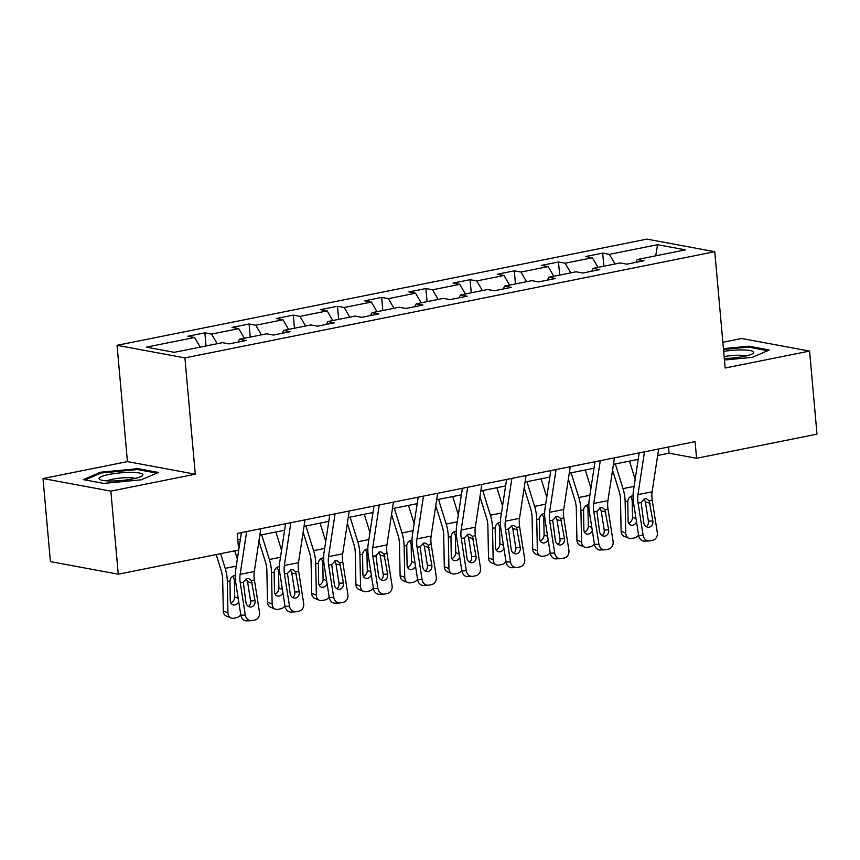<?xml version="1.0" encoding="UTF-8"?>
<svg xmlns="http://www.w3.org/2000/svg" width="860" height="860" viewBox="0 0 860 860"><rect width="100%" height="100%" fill="white"/><g stroke="black" fill="none" stroke-linecap="round" stroke-linejoin="round"><path stroke-width="1.29" d="M43 478.536L110.854 491.125L195.284 474.204L127.441 461.616L43 478.536L50.417 561.612L118.261 574.19L238.693 550.056L237.209 533.447L695.095 441.675L696.578 458.283L817 434.149L809.582 351.084L741.739 338.496L722.851 342.28M127.441 461.616L117.057 345.312L646.913 239.123L714.767 251.7L184.911 357.9L117.057 345.312M657.556 244.702L609.385 254.356L602.688 253.109L585.692 256.517L592.389 257.763L565.181 263.214L558.495 261.977L541.488 265.385L548.185 266.622L520.977 272.072L514.291 270.835L497.284 274.243L503.981 275.479L476.784 280.93L470.087 279.693L453.091 283.101L459.777 284.337L432.58 289.788L425.883 288.552L408.887 291.959L415.573 293.195L388.376 298.656L381.679 297.41L364.683 300.817L371.38 302.053L344.172 307.514L337.486 306.267L320.479 309.675L327.176 310.922L299.968 316.373L293.281 315.125L276.275 318.533L282.972 319.78L255.764 325.231L249.077 323.983L232.071 327.391L238.768 328.638L211.571 334.088L204.874 332.841L187.878 336.249L194.564 337.496L146.393 347.15L174.268 352.32L222.439 342.667L229.136 343.903L246.132 340.495L239.446 339.259L266.643 333.809L273.34 335.045L290.336 331.637L283.639 330.401L310.847 324.951L317.534 326.187L334.54 322.779L327.843 321.543L355.051 316.082L361.738 317.329L378.744 313.921L372.047 312.685L399.244 307.224L405.941 308.471L422.948 305.063L416.251 303.817L443.448 298.366L450.145 299.613L467.141 296.206L460.455 294.958L487.652 289.508L494.349 290.755L511.345 287.348L504.659 286.1L531.856 280.65L538.553 281.897L555.549 278.489L548.852 277.242L576.06 271.792L582.747 273.028L599.753 269.621L593.056 268.385L620.264 262.934L626.951 264.171L643.957 260.763L637.26 259.526L685.431 249.873L657.556 244.702L655.707 255.828M237.962 342.14L239.446 339.259M211.571 334.088L217.172 343.721M238.768 328.638L244.369 338.27M282.155 333.282L283.639 330.401M255.764 325.231L261.375 334.863M282.972 319.78L288.573 329.412M326.359 324.424L327.843 321.543M299.968 316.373L305.579 326.004M327.176 310.922L332.777 320.554M370.563 315.555L372.047 312.685M344.172 307.514L349.773 317.146M371.38 302.053L376.981 311.696M414.767 306.697L416.251 303.817M388.376 298.656L393.977 308.288M415.573 293.195L421.185 302.827M458.971 297.839L460.455 294.958M432.58 289.788L438.181 299.43M459.777 284.337L465.378 293.969M503.164 288.981L504.659 286.1M476.784 280.93L482.385 290.562M503.981 275.479L509.582 285.112M547.369 280.123L548.852 277.242M520.977 272.072L526.589 281.704M548.185 266.622L553.786 276.254M591.572 271.265L593.056 268.385M565.181 263.214L570.782 272.846M592.389 257.763L597.99 267.396M635.776 262.407L637.26 259.526M609.385 254.356L614.986 263.988M110.854 491.125L118.261 574.19M195.284 474.204L184.911 357.9M714.767 251.7L725.152 368.005L809.582 351.084M657.663 455.467L669.069 453.188L696.578 458.283M237.758 539.629L240.392 539.102M259.838 535.199L284.596 530.244M304.042 526.341L328.789 521.386M348.246 517.483L372.993 512.528M392.45 508.625L417.197 503.67M436.654 499.767L461.401 494.812M480.847 490.909L505.605 485.943M525.052 482.051L549.798 477.085M569.255 473.193L594.002 468.227M613.459 464.335L638.206 459.369M194.564 337.496L200.165 347.128M668.521 446.996L669.069 453.188M602.688 253.109L603.86 266.224M558.495 261.977L559.656 275.082M514.291 270.835L515.462 283.94M470.087 279.693L471.258 292.798M425.883 288.552L427.054 301.656M381.679 297.41L382.85 310.514M337.486 306.267L338.646 319.372M293.281 315.125L294.442 328.23M249.077 323.983L250.249 337.088M204.874 332.841L206.045 345.957M724.432 360.028L752.178 357.384L769.302 350.009L748.866 346.214L723.421 348.644M103.716 483.406L141.276 479.815L158.401 472.441L137.965 468.657L100.416 472.237L83.28 479.611L103.716 483.406M748.952 347.214L748.866 346.214M100.502 473.279L100.416 472.237M138.062 469.657L137.965 468.657M658.653 448.974L652.127 491.78A16.942 8.847 -101.3 0 0 652.235 500.251L657.287 532.48A6.772 5.762 87.5 0 1 652.675 540.295L649.837 540.854A6.772 5.762 87.5 0 1 649.096 540.951A6.772 5.762 87.5 0 1 643.13 535.318L638.066 503.089L641.119 502.476L644.828 498.757L646.591 498.811L649.182 500.853L652.858 520.966A5.418 4.612 -92.5 0 1 649.16 527.223A5.418 4.612 -92.5 0 1 648.558 527.288A5.418 4.612 -92.5 0 1 643.785 522.783L641.119 502.476M639.195 452.876L633.454 490.576A25.413 13.265 -101.3 0 0 633.616 503.283L638.668 535.511L643.13 535.318M644.484 451.812L637.959 494.618A16.942 8.847 -101.3 0 0 638.066 503.089M646.301 526.718A5.418 4.612 87.5 0 0 648.397 521.16L645.387 501.96L644.086 498.983M649.096 540.951L644.634 541.144A6.772 5.762 -92.5 0 1 638.668 535.511M612.567 470.173L619.071 491.114A16.942 8.847 78.7 0 1 620.501 499.832L621.124 531.233L625.768 533.125A6.772 5.461 112.1 0 0 628.875 538.263A6.772 5.461 112.1 0 0 631.562 538.489L634.39 537.919A6.772 5.461 112.1 0 0 638.571 534.909M615.33 463.959L623.005 488.641A25.413 13.265 78.7 0 1 625.145 501.713L625.768 533.125M629.499 461.121L635.164 479.353M636.54 521.923A5.418 4.375 -67.9 0 1 632.713 525.191A5.418 4.375 -67.9 0 1 630.573 525.009A5.418 4.375 -67.9 0 1 628.079 520.891L627.768 501.187C628.241 498.392 629.628 496.65 631.928 495.973M628.875 538.263L624.242 536.382A6.772 5.461 -67.9 0 1 621.124 531.233M628.628 523.159A5.418 4.375 112.1 0 0 632.508 517.193L636.013 518.623M633.218 500.025L632.164 499.918L632.508 517.193M632.164 499.918L630.713 496.424M724.303 358.534A22.027 3.849 -5.1 0 0 752.779 353.567A22.027 3.849 -5.1 0 0 753.715 352.159A22.027 3.849 -5.1 0 0 723.668 351.375M723.496 349.483L748.393 347.107L767.711 350.687M746.007 355.965A15.082 2.634 -5.1 0 0 724.131 356.642M132.827 478.902A22.027 3.849 -5.1 0 0 141.878 476.01A22.027 3.849 -5.1 0 0 134.117 472.462A22.027 3.849 -5.1 0 0 108.983 474.483A22.027 3.849 -5.1 0 0 100.136 479.729A22.027 3.849 -5.1 0 0 132.827 478.902M135.106 478.407A15.082 2.634 -5.1 0 0 113.09 479.117A15.082 2.634 -5.1 0 0 107.231 480.89M85.043 479.944L101.104 473.021L137.493 469.549L156.81 473.129M614.448 457.832L607.923 500.638A16.942 8.847 -101.3 0 0 608.031 509.109L613.094 541.338A6.772 5.762 87.5 0 1 608.471 549.153L605.634 549.723A6.772 5.762 87.5 0 1 604.892 549.809A6.772 5.762 87.5 0 1 598.925 544.176L593.862 511.947L596.915 511.334L600.624 507.626L602.387 507.669L604.978 509.722L608.654 529.824A5.418 4.612 -92.5 0 1 604.956 536.081A5.418 4.612 -92.5 0 1 604.365 536.145A5.418 4.612 -92.5 0 1 599.581 531.641L596.915 511.334M594.991 461.734L589.25 499.445A25.413 13.265 -101.3 0 0 589.412 512.141L594.464 544.369L598.925 544.176M600.28 460.68L593.755 503.476A16.942 8.847 -101.3 0 0 593.862 511.947M602.107 535.576A5.418 4.612 87.5 0 0 604.193 530.018L601.183 510.829L599.882 507.841M604.892 549.809L600.43 550.002A6.772 5.762 -92.5 0 1 594.464 544.369M570.245 466.7L563.719 509.496A16.942 8.847 -101.3 0 0 563.827 517.967L568.89 550.196A6.772 5.762 87.5 0 1 564.267 558.011L561.44 558.581A6.772 5.762 87.5 0 1 560.688 558.667A6.772 5.762 87.5 0 1 554.721 553.034L549.658 520.805L552.711 520.192L556.431 516.484L558.183 516.538L560.774 518.58L564.45 538.683A5.418 4.612 -92.5 0 1 560.752 544.939A5.418 4.612 -92.5 0 1 560.161 545.014A5.418 4.612 -92.5 0 1 555.388 540.499L552.711 520.192M550.798 470.592L545.046 508.303A25.413 13.265 -101.3 0 0 545.208 520.999L550.26 553.227L554.721 553.034M556.076 469.538L549.551 512.334A16.942 8.847 -101.3 0 0 549.658 520.805M557.904 544.434A5.418 4.612 87.5 0 0 560 538.887L556.979 519.687L555.689 516.699M560.688 558.667L556.237 558.871A6.772 5.762 -92.5 0 1 550.26 553.227M568.363 479.031L574.867 499.972A16.942 8.847 78.7 0 1 576.297 508.69L576.92 540.091L581.564 541.983A6.772 5.461 112.1 0 0 584.682 547.121A6.772 5.461 112.1 0 0 587.358 547.347L590.186 546.788A6.772 5.461 112.1 0 0 594.367 543.767M571.126 472.817L578.801 497.499A25.413 13.265 78.7 0 1 580.941 510.571L581.564 541.983M585.294 469.979L590.96 488.211M592.336 530.781A5.418 4.375 -67.9 0 1 588.519 534.049A5.418 4.375 -67.9 0 1 586.37 533.866A5.418 4.375 -67.9 0 1 583.875 529.749L583.564 510.044C584.037 507.25 585.423 505.519 587.724 504.831M584.682 547.121L580.038 545.24A6.772 5.461 -67.9 0 1 576.92 540.091M584.424 532.017A5.418 4.375 112.1 0 0 588.304 526.051L591.82 527.481M589.014 508.883L587.961 508.776L588.304 526.051M587.961 508.776L586.509 505.282M524.159 487.889L530.674 508.83A16.942 8.847 78.7 0 1 532.093 517.548L532.716 548.949L537.36 550.841A6.772 5.461 112.1 0 0 540.478 555.979A6.772 5.461 112.1 0 0 543.154 556.216L545.992 555.646A6.772 5.461 112.1 0 0 550.174 552.625M526.922 481.675L534.597 506.357A25.413 13.265 78.7 0 1 536.737 519.429L537.36 550.841M541.09 478.837L546.756 497.069M548.132 539.639A5.418 4.375 -67.9 0 1 544.315 542.907A5.418 4.375 -67.9 0 1 542.165 542.725A5.418 4.375 -67.9 0 1 539.682 538.618L539.37 518.902C539.833 516.107 541.219 514.377 543.531 513.689M540.478 555.979L535.834 554.098A6.772 5.461 -67.9 0 1 532.716 548.949M540.22 540.875A5.418 4.375 112.1 0 0 544.101 534.909L547.616 536.339M544.81 517.741L543.756 517.634L544.101 534.909M543.756 517.634L542.305 514.14M526.04 475.558L519.526 518.354A16.942 8.847 -101.3 0 0 519.623 526.825L524.686 559.054A6.772 5.762 87.5 0 1 520.063 566.869L517.236 567.439A6.772 5.762 87.5 0 1 516.484 567.525A6.772 5.762 87.5 0 1 510.517 561.892L505.465 529.663L508.507 529.05L512.227 525.342L513.979 525.395L516.581 527.438L520.246 547.54A5.418 4.612 -92.5 0 1 516.559 553.797A5.418 4.612 -92.5 0 1 515.957 553.872A5.418 4.612 -92.5 0 1 511.184 549.357L508.507 529.05M506.594 479.45L500.842 517.161A25.413 13.265 -101.3 0 0 501.004 529.857L506.067 562.096L510.517 561.892M511.872 478.396L505.358 521.192A16.942 8.847 -101.3 0 0 505.465 529.663M513.699 553.292A5.418 4.612 87.5 0 0 515.796 547.745L512.775 528.545L511.485 525.557M516.484 567.525L512.033 567.729A6.772 5.762 -92.5 0 1 506.067 562.096M481.837 484.416L475.322 527.212A16.942 8.847 -101.3 0 0 475.429 535.683L480.482 567.912A6.772 5.762 87.5 0 1 475.86 575.727L473.032 576.297A6.772 5.762 87.5 0 1 472.28 576.383A6.772 5.762 87.5 0 1 466.313 570.75L461.261 538.521L464.314 537.909L468.023 534.2L469.775 534.254L472.377 536.296L476.042 556.399A5.418 4.612 -92.5 0 1 472.355 562.655A5.418 4.612 -92.5 0 1 471.753 562.73A5.418 4.612 -92.5 0 1 466.98 558.215L464.314 537.909M462.39 488.308L456.638 526.019A25.413 13.265 -101.3 0 0 456.8 538.726L461.863 570.954L466.313 570.75M467.679 487.254L461.154 530.05A16.942 8.847 -101.3 0 0 461.261 538.521M469.495 562.15A5.418 4.612 87.5 0 0 471.592 556.603L468.582 537.403L467.281 534.425M472.28 576.383L467.829 576.587A6.772 5.762 -92.5 0 1 461.863 570.954M437.643 493.274L431.118 536.07A16.942 8.847 -101.3 0 0 431.225 544.541L436.278 576.77A6.772 5.762 87.5 0 1 431.666 584.585L428.828 585.155A6.772 5.762 87.5 0 1 428.087 585.241A6.772 5.762 87.5 0 1 422.11 579.608L417.057 547.379L420.11 546.766L423.819 543.058L425.571 543.111L428.173 545.154L431.849 565.267A5.418 4.612 -92.5 0 1 428.151 571.513A5.418 4.612 -92.5 0 1 427.549 571.588A5.418 4.612 -92.5 0 1 422.776 567.084L420.11 546.766M418.186 497.177L412.445 534.877A25.413 13.265 -101.3 0 0 412.596 547.583L417.659 579.812L422.11 579.608M423.475 496.112L416.95 538.908A16.942 8.847 -101.3 0 0 417.057 547.379M425.291 571.008A5.418 4.612 87.5 0 0 427.388 565.461L424.378 546.261L423.077 543.284M428.087 585.241L423.625 585.445A6.772 5.762 -92.5 0 1 417.659 579.812M479.966 496.757L486.47 517.688A16.942 8.847 78.7 0 1 487.889 526.406L488.512 557.817L493.156 559.699A6.772 5.461 112.1 0 0 496.274 564.837A6.772 5.461 112.1 0 0 498.95 565.074L501.788 564.504A6.772 5.461 112.1 0 0 505.97 561.483M482.729 490.533L490.393 515.215A25.413 13.265 78.7 0 1 492.533 528.287L493.156 559.699M496.887 487.695L502.552 505.927M503.928 548.508A5.418 4.375 -67.9 0 1 500.112 551.765A5.418 4.375 -67.9 0 1 497.972 551.582A5.418 4.375 -67.9 0 1 495.478 547.476L495.166 527.76C495.629 524.976 497.015 523.235 499.327 522.547M496.274 564.837L491.63 562.956A6.772 5.461 -67.9 0 1 488.512 557.817M496.016 549.733A5.418 4.375 112.1 0 0 499.896 543.767L503.412 545.197M500.606 526.6L499.563 526.492L499.896 543.767M499.563 526.492L498.101 522.998M435.762 505.615L442.266 526.546A16.942 8.847 78.7 0 1 443.695 535.264L444.308 566.675L448.952 568.557A6.772 5.461 112.1 0 0 452.07 573.695A6.772 5.461 112.1 0 0 454.746 573.932L457.584 573.362A6.772 5.461 112.1 0 0 461.766 570.341M438.525 499.391L446.19 524.084A25.413 13.265 78.7 0 1 448.329 537.145L448.952 568.557M452.693 496.553L458.358 514.785M459.724 557.366A5.418 4.375 -67.9 0 1 455.908 560.634A5.418 4.375 -67.9 0 1 453.768 560.441A5.418 4.375 -67.9 0 1 451.274 556.334L450.962 536.619C451.435 533.834 452.822 532.093 455.123 531.405M452.07 573.695L447.426 571.814A6.772 5.461 -67.9 0 1 444.308 566.675M451.812 558.591A5.418 4.375 112.1 0 0 455.703 552.625L459.208 554.055M456.402 535.457L455.359 535.35L455.703 552.625M455.359 535.35L453.908 531.856M391.558 514.473L398.062 535.414A16.942 8.847 78.7 0 1 399.491 544.122L400.115 575.534L404.748 577.415A6.772 5.461 112.1 0 0 407.866 582.553A6.772 5.461 112.1 0 0 410.542 582.79L413.38 582.22A6.772 5.461 112.1 0 0 417.562 579.199M394.321 508.249L401.986 532.942A25.413 13.265 78.7 0 1 404.135 546.014L404.748 577.415M408.489 505.411L414.154 523.643M415.531 566.224A5.418 4.375 -67.9 0 1 411.704 569.492A5.418 4.375 -67.9 0 1 409.564 569.309A5.418 4.375 -67.9 0 1 407.07 565.192L406.758 545.487C407.231 542.692 408.618 540.951 410.919 540.263M407.866 582.553L403.233 580.672A6.772 5.461 -67.9 0 1 400.115 575.534M407.608 567.46A5.418 4.375 112.1 0 0 411.499 561.483L415.004 562.913M412.198 544.315L411.155 544.219L411.499 561.483M411.155 544.219L409.704 540.725M393.439 502.132L386.914 544.928A16.942 8.847 -101.3 0 0 387.021 553.399L392.074 585.628A6.772 5.762 87.5 0 1 387.462 593.443L384.624 594.013A6.772 5.762 87.5 0 1 383.882 594.109A6.772 5.762 87.5 0 1 377.916 588.466L372.853 556.237L375.906 555.625L379.615 551.916L381.378 551.97L383.969 554.012L387.645 574.125A5.418 4.612 -92.5 0 1 383.947 580.371A5.418 4.612 -92.5 0 1 383.345 580.446A5.418 4.612 -92.5 0 1 378.572 575.942L375.906 555.625M373.982 506.035L368.241 543.735A25.413 13.265 -101.3 0 0 368.402 556.442L373.455 588.67L377.916 588.466M379.271 504.971L372.745 547.777A16.942 8.847 -101.3 0 0 372.853 556.237M381.087 579.866A5.418 4.612 87.5 0 0 383.184 574.319L380.174 555.119L378.873 552.141M383.882 594.109L379.421 594.303A6.772 5.762 -92.5 0 1 373.455 588.67M347.354 523.332L353.858 544.273A16.942 8.847 78.7 0 1 355.287 552.98L355.911 584.391L360.555 586.273A6.772 5.461 112.1 0 0 363.662 591.422A6.772 5.461 112.1 0 0 366.349 591.648L369.176 591.078A6.772 5.461 112.1 0 0 373.358 588.057M350.117 517.107L357.792 541.8A25.413 13.265 78.7 0 1 359.931 554.872L360.555 586.273M364.285 514.269L369.95 532.501M371.327 575.082A5.418 4.375 -67.9 0 1 367.5 578.35A5.418 4.375 -67.9 0 1 365.36 578.167A5.418 4.375 -67.9 0 1 362.866 574.05L362.554 554.345C363.027 551.55 364.414 549.809 366.715 549.121M363.662 591.422L359.029 589.53A6.772 5.461 -67.9 0 1 355.911 584.391M363.414 576.318A5.418 4.375 112.1 0 0 367.295 570.352L370.8 571.771M368.005 553.173L366.951 553.077L367.295 570.352M366.951 553.077L365.5 549.583M349.235 510.99L342.71 553.797A16.942 8.847 -101.3 0 0 342.817 562.257L347.881 594.486A6.772 5.762 87.5 0 1 343.258 602.301L340.42 602.871A6.772 5.762 87.5 0 1 339.678 602.967A6.772 5.762 87.5 0 1 333.712 597.334L328.649 565.095L331.702 564.493L335.411 560.774L337.174 560.827L339.764 562.87L343.441 582.983A5.418 4.612 -92.5 0 1 339.743 589.229A5.418 4.612 -92.5 0 1 339.152 589.304A5.418 4.612 -92.5 0 1 334.368 584.8L331.702 564.493M329.778 514.893L324.037 552.593A25.413 13.265 -101.3 0 0 324.198 565.299L329.251 597.528L333.712 597.334M335.067 513.828L328.541 556.635A16.942 8.847 -101.3 0 0 328.649 565.095M336.894 588.724A5.418 4.612 87.5 0 0 338.98 583.177L335.97 563.977L334.669 561M339.678 602.967L335.217 603.161A6.772 5.762 -92.5 0 1 329.251 597.528M303.15 532.189L309.654 553.13A16.942 8.847 78.7 0 1 311.083 561.838L311.707 593.25L316.351 595.131A6.772 5.461 112.1 0 0 319.469 600.28A6.772 5.461 112.1 0 0 322.145 600.506L324.973 599.936A6.772 5.461 112.1 0 0 329.154 596.926M305.913 525.965L313.588 550.658A25.413 13.265 78.7 0 1 315.727 563.73L316.351 595.131M320.081 523.127L325.746 541.359M327.123 583.94A5.418 4.375 -67.9 0 1 323.306 587.208A5.418 4.375 -67.9 0 1 321.156 587.025A5.418 4.375 -67.9 0 1 318.662 582.908L318.361 563.203C318.823 560.408 320.21 558.667 322.511 557.979M319.469 600.28L314.825 598.388A6.772 5.461 -67.9 0 1 311.707 593.25M319.21 585.176A5.418 4.375 112.1 0 0 323.091 579.21L326.606 580.629M323.801 562.032L322.747 561.935L323.091 579.21M322.747 561.935L321.296 558.441M305.031 519.848L298.506 562.655A16.942 8.847 -101.3 0 0 298.613 571.115L303.677 603.354A6.772 5.762 87.5 0 1 299.054 611.159L296.227 611.729A6.772 5.762 87.5 0 1 295.474 611.825A6.772 5.762 87.5 0 1 289.508 606.192L284.445 573.964L287.498 573.351L291.217 569.632L292.97 569.686L295.56 571.728L299.237 591.841A5.418 4.612 -92.5 0 1 295.539 598.087A5.418 4.612 -92.5 0 1 294.948 598.162A5.418 4.612 -92.5 0 1 290.175 593.658L287.498 573.351M285.584 523.751L279.833 561.451A25.413 13.265 -101.3 0 0 279.994 574.158L285.047 606.386L289.508 606.192M290.863 522.687L284.348 565.493A16.942 8.847 -101.3 0 0 284.445 573.964M292.69 597.582A5.418 4.612 87.5 0 0 294.786 592.035L291.766 572.835L290.476 569.857M295.474 611.825L291.024 612.019A6.772 5.762 -92.5 0 1 285.047 606.386M258.946 541.048L265.46 561.988A16.942 8.847 78.7 0 1 266.88 570.707L267.503 602.107L272.147 603.989A6.772 5.461 112.1 0 0 275.264 609.138A6.772 5.461 112.1 0 0 277.941 609.364L280.779 608.794A6.772 5.461 112.1 0 0 284.961 605.784M261.709 534.834L269.384 559.516A25.413 13.265 78.7 0 1 271.524 572.588L272.147 603.989M275.877 531.985L281.542 550.228M282.918 592.798A5.418 4.375 -67.9 0 1 279.102 596.066A5.418 4.375 -67.9 0 1 276.963 595.883A5.418 4.375 -67.9 0 1 274.469 591.766L274.157 572.061C274.62 569.266 276.006 567.525 278.317 566.847M275.264 609.138L270.62 607.246A6.772 5.461 -67.9 0 1 267.503 602.107M275.006 594.034A5.418 4.375 112.1 0 0 278.887 588.068L282.402 589.487M279.597 570.889L278.543 570.793L278.887 588.068M278.543 570.793L277.092 567.299M260.827 528.707L254.313 571.513A16.942 8.847 -101.3 0 0 254.409 579.984L259.473 612.212A6.772 5.762 87.5 0 1 254.85 620.028L252.023 620.587A6.772 5.762 87.5 0 1 251.27 620.683A6.772 5.762 87.5 0 1 245.304 615.05L240.252 582.822L243.294 582.209L247.013 578.49L248.766 578.543L251.367 580.586L255.033 600.699A5.418 4.612 -92.5 0 1 251.346 606.945A5.418 4.612 -92.5 0 1 250.744 607.02A5.418 4.612 -92.5 0 1 245.971 602.516L243.294 582.209M241.38 532.609L235.629 570.309A25.413 13.265 -101.3 0 0 235.79 583.015L240.854 615.244L245.304 615.05M246.659 531.544L240.144 574.351A16.942 8.847 -101.3 0 0 240.252 582.822M248.486 606.45A5.418 4.612 87.5 0 0 250.582 600.893L247.562 581.693L246.272 578.716M251.27 620.683L246.82 620.877A6.772 5.762 -92.5 0 1 240.854 615.244M216.193 554.571L221.256 570.846A16.942 8.847 78.7 0 1 222.686 579.565L223.299 610.966L227.943 612.857A6.772 5.461 112.1 0 0 231.06 617.996A6.772 5.461 112.1 0 0 233.737 618.222L236.575 617.652A6.772 5.461 112.1 0 0 240.757 614.642M220.611 553.679L225.18 568.374A25.413 13.265 78.7 0 1 227.32 581.446L227.943 612.857M234.78 550.841L237.338 559.086M238.714 601.656A5.418 4.375 -67.9 0 1 234.898 604.924A5.418 4.375 -67.9 0 1 232.759 604.741A5.418 4.375 -67.9 0 1 230.265 600.624L229.953 580.919C230.415 578.124 231.802 576.383 234.113 575.705M231.06 617.996L226.416 616.115A6.772 5.461 -67.9 0 1 223.299 610.966M230.802 602.892A5.418 4.375 112.1 0 0 234.683 596.926L238.198 598.356M235.393 579.747L234.35 579.651L234.683 596.926M234.35 579.651L232.888 576.157M649.182 500.853L652.235 500.251M637.959 494.618L652.127 491.78M648.397 521.16L652.858 520.966M650.074 503.24L645.387 501.96M634.089 486.416L623.005 488.641M627.768 501.187L625.145 501.713M604.978 509.722L608.031 509.109M593.755 503.476L607.923 500.638M604.193 530.018L608.654 529.824M605.87 512.098L601.183 510.829M560.774 518.58L563.827 517.967M549.551 512.334L563.719 509.496M560 538.887L564.45 538.683M561.666 520.956L556.979 519.687M589.885 495.285L578.801 497.499M583.564 510.044L580.941 510.571M545.681 504.143L534.597 506.357M539.37 518.902L536.737 519.429M516.581 527.438L519.623 526.825M505.358 521.192L519.526 518.354M515.796 547.745L520.246 547.54M517.462 529.814L512.775 528.545M472.377 536.296L475.429 535.683M461.154 530.05L475.322 527.212M471.592 556.603L476.042 556.399M473.269 538.672L468.582 537.403M428.173 545.154L431.225 544.541M416.95 538.908L431.118 536.07M427.388 565.461L431.849 565.267M429.065 547.53L424.378 546.261M501.477 513.001L490.393 515.215M495.166 527.76L492.533 528.287M457.273 521.859L446.19 524.084M450.962 536.619L448.329 537.145M413.079 530.717L401.986 532.942M406.758 545.487L404.135 546.014M383.969 554.012L387.021 553.399M372.745 547.777L386.914 544.928M383.184 574.319L387.645 574.125M384.861 556.399L380.174 555.119M368.875 539.575L357.792 541.8M362.554 554.345L359.931 554.872M339.764 562.87L342.817 562.257M328.541 556.635L342.71 553.797M338.98 583.177L343.441 582.983M340.657 565.257L335.97 563.977M324.671 548.433L313.588 550.658M318.361 563.203L315.727 563.73M295.56 571.728L298.613 571.115M284.348 565.493L298.506 562.655M294.786 592.035L299.237 591.841M296.453 574.114L291.766 572.835M280.467 557.291L269.384 559.516M274.157 572.061L271.524 572.588M251.367 580.586L254.409 579.984M240.144 574.351L254.313 571.513M250.582 600.893L255.033 600.699M252.249 582.972L247.562 581.693M236.263 566.149L225.18 568.374M229.953 580.919L227.32 581.446"/></g></svg>
